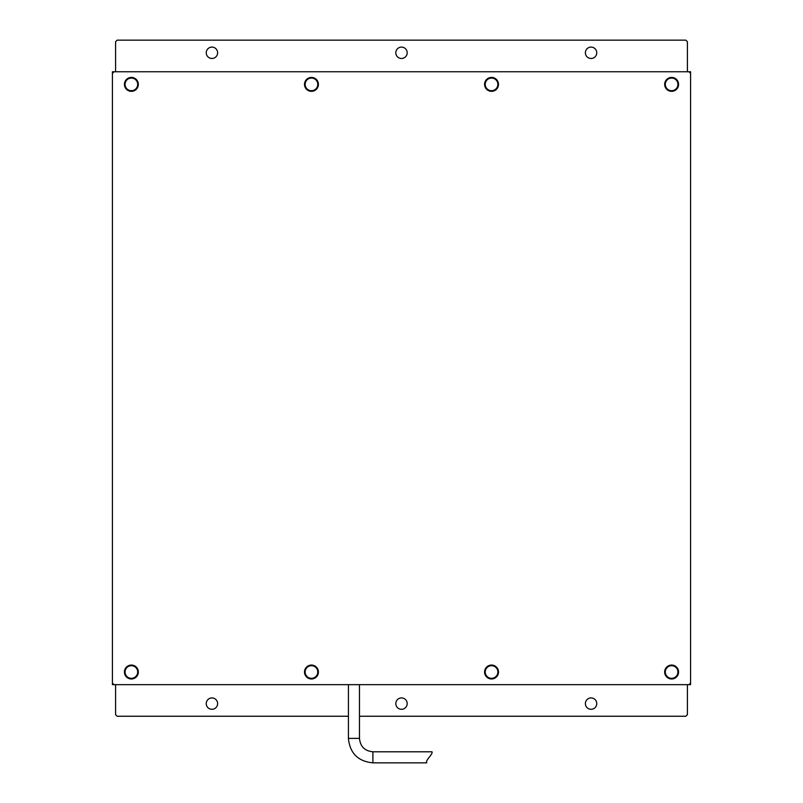 <?xml version="1.0" encoding="UTF-8"?>
<svg xmlns="http://www.w3.org/2000/svg" width="803" height="803" viewBox="0 0 803 803"><rect width="100%" height="100%" fill="white"/><g stroke="black" fill="none" stroke-linecap="round" stroke-linejoin="round"><path stroke-width="1.2" d="M311.464 90.699A6.324 6.324 0 0 0 316.934 81.223A6.324 6.324 0 0 0 305.983 81.223A6.324 6.324 0 0 0 311.464 90.699A6.324 6.324 0 0 0 316.934 81.223A6.324 6.324 0 0 0 305.983 81.223A6.324 6.324 0 0 0 311.464 90.699M491.536 90.699A6.324 6.324 0 0 0 497.017 81.223A6.324 6.324 0 0 0 486.066 81.223A6.324 6.324 0 0 0 491.536 90.699M131.381 678.334A6.324 6.324 0 0 0 136.851 668.859A6.324 6.324 0 0 0 125.9 668.859A6.324 6.324 0 0 0 131.381 678.334M671.619 90.699A6.324 6.324 0 0 0 677.1 81.223A6.324 6.324 0 0 0 666.149 81.223A6.324 6.324 0 0 0 671.619 90.699M311.464 678.334A6.324 6.324 0 0 0 316.934 668.859A6.324 6.324 0 0 0 305.983 668.859A6.324 6.324 0 0 0 311.464 678.334M671.619 678.334A6.324 6.324 0 0 0 677.1 668.859A6.324 6.324 0 0 0 666.149 668.859A6.324 6.324 0 0 0 671.619 678.334M491.536 678.334A6.324 6.324 0 0 0 497.017 668.859A6.324 6.324 0 0 0 486.066 668.859A6.324 6.324 0 0 0 491.536 678.334M217.623 52.787A5.691 5.691 0 0 0 211.942 47.096A5.691 5.691 0 0 0 206.251 52.787A5.691 5.691 0 0 0 211.942 58.478A5.691 5.691 0 0 0 217.623 52.787M596.749 52.787A5.691 5.691 0 0 0 591.058 47.096A5.691 5.691 0 0 0 585.377 52.787A5.691 5.691 0 0 0 591.058 58.478A5.691 5.691 0 0 0 596.749 52.787M407.191 52.787A5.691 5.691 0 0 0 401.5 47.096A5.691 5.691 0 0 0 395.809 52.787A5.691 5.691 0 0 0 401.5 58.478A5.691 5.691 0 0 0 407.191 52.787M115.582 71.748L115.582 41.726L117.158 40.15L685.842 40.15L687.418 41.726L687.418 71.748M112.42 684.658L690.58 684.658L690.58 71.748L112.42 71.748L112.42 684.658M596.749 703.609A5.691 5.691 0 0 0 591.058 697.927A5.691 5.691 0 0 0 585.377 703.609A5.691 5.691 0 0 0 591.058 709.3A5.691 5.691 0 0 0 596.749 703.609M217.623 703.609A5.691 5.691 0 0 0 211.942 697.927A5.691 5.691 0 0 0 206.251 703.609A5.691 5.691 0 0 0 211.942 709.3A5.691 5.691 0 0 0 217.623 703.609M407.191 703.609A5.691 5.691 0 0 0 401.5 697.927A5.691 5.691 0 0 0 395.809 703.609A5.691 5.691 0 0 0 401.5 709.3A5.691 5.691 0 0 0 407.191 703.609M348.422 716.246L117.158 716.246L115.582 714.67L115.582 684.658M687.418 684.658L687.418 714.67L685.842 716.246L359.483 716.246M372.903 751.789L372.903 762.85L426.764 762.85C425.971 762.157 426.764 760.321 429.143 757.319C431.582 754.358 432.516 752.511 431.974 751.789L372.903 751.789C364.753 750.996 360.276 746.519 359.483 738.369L359.483 684.658M131.381 90.699A6.324 6.324 0 0 0 136.851 81.223A6.324 6.324 0 0 0 125.9 81.223A6.324 6.324 0 0 0 131.381 90.699M138.327 84.385A6.946 6.946 0 0 0 127.898 78.363A6.946 6.946 0 0 0 127.898 90.398A6.946 6.946 0 0 0 138.327 84.385M138.327 672.021A6.946 6.946 0 0 0 127.898 665.998A6.946 6.946 0 0 0 127.898 678.043A6.946 6.946 0 0 0 138.327 672.021M678.575 672.021A6.946 6.946 0 0 0 668.146 665.998A6.946 6.946 0 0 0 668.146 678.043A6.946 6.946 0 0 0 678.575 672.021M678.575 84.385A6.946 6.946 0 0 0 668.146 78.363A6.946 6.946 0 0 0 668.146 90.398A6.946 6.946 0 0 0 678.575 84.385M498.492 84.385A6.946 6.946 0 0 0 488.063 78.363A6.946 6.946 0 0 0 488.063 90.398A6.946 6.946 0 0 0 498.492 84.385M498.492 672.021A6.946 6.946 0 0 0 488.063 665.998A6.946 6.946 0 0 0 488.063 678.043A6.946 6.946 0 0 0 498.492 672.021M318.41 84.385A6.946 6.946 0 0 0 307.981 78.363A6.946 6.946 0 0 0 307.981 90.398A6.946 6.946 0 0 0 318.41 84.385M318.41 672.021A6.946 6.946 0 0 0 307.981 665.998A6.946 6.946 0 0 0 307.981 678.043A6.946 6.946 0 0 0 318.41 672.021M689.004 684.658L690.58 683.072M690.58 73.324L689.004 71.748M113.996 71.748L112.42 73.324M112.42 683.072L113.996 684.658M372.903 762.85C358.038 761.405 349.877 753.234 348.422 738.369L359.483 738.369M348.422 738.369L348.422 684.658"/></g></svg>
